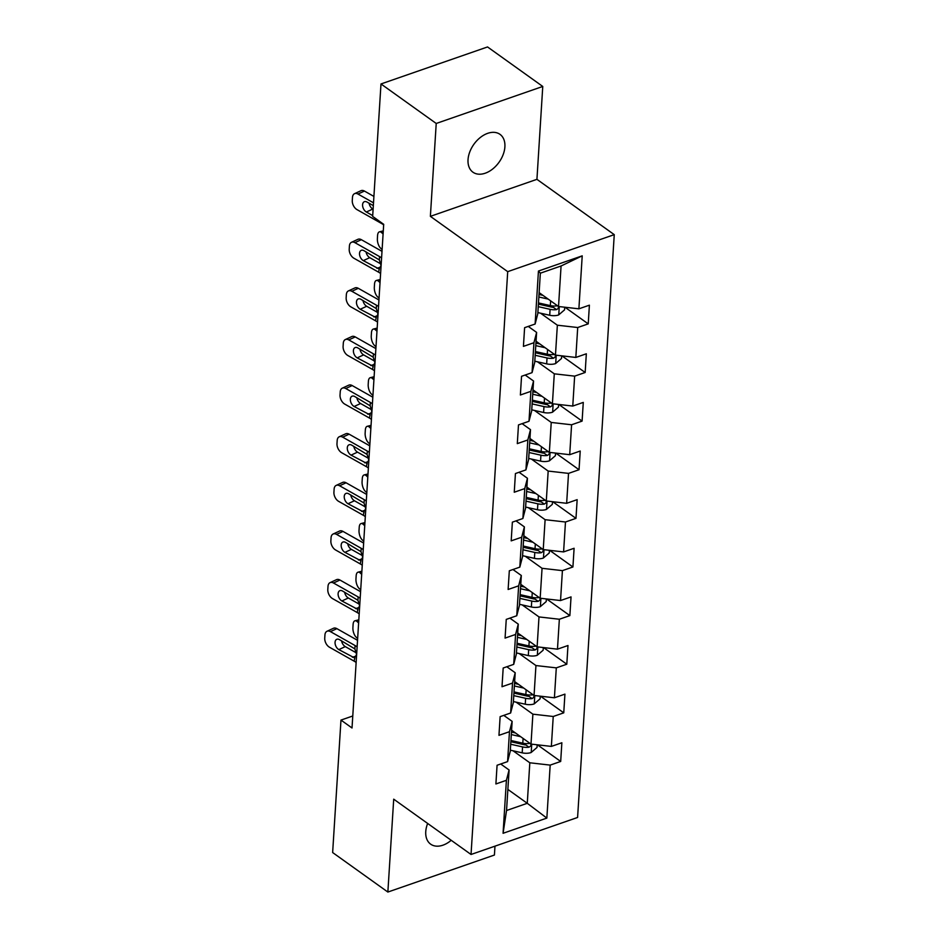 <?xml version="1.0" encoding="UTF-8"?>
<svg xmlns="http://www.w3.org/2000/svg" width="939" height="939" viewBox="0 0 939 939"><rect width="100%" height="100%" fill="white"/><g stroke="black" fill="none" stroke-linecap="round" stroke-linejoin="round"><path stroke-width="1.41" d="M468.033 159.677A23.264 15.458 125.6 0 0 472.927 172.189A23.264 15.458 125.6 0 0 492.623 169.043A23.264 15.458 125.6 0 0 504.889 146.871A23.264 15.458 125.6 0 0 499.994 134.347A23.264 15.458 125.6 0 0 480.298 137.505A23.264 15.458 125.6 0 0 468.033 159.677M427.656 823.456A23.264 15.458 125.6 0 0 425.754 831.637A23.264 15.458 125.6 0 0 430.649 844.161A23.264 15.458 125.6 0 0 451.201 840.299M542.765 86.458L436.224 123.467L430.379 216.346L536.932 179.337L542.765 86.458L487.541 46.95L380.988 83.958L372.654 216.416L383.699 224.315L352.019 727.983L340.974 720.084L332.641 852.542L387.866 892.05L494.419 855.042L494.97 846.168M536.932 179.337L614.259 234.644L577.591 817.47L471.038 854.478L507.706 271.653L614.259 234.644M539.127 292.616L558.529 306.501L561.076 265.983L540.348 273.19L537.801 313.696L535.113 324.025L524.608 327.676L523.422 346.374L533.939 342.723L532.061 372.642L521.544 376.293L520.37 395.002L530.875 391.34L528.997 421.271L518.481 424.921L517.307 443.619L527.824 439.968L525.934 469.887L515.429 473.538L514.255 492.236L524.76 488.585L522.882 518.504L512.365 522.154L511.192 540.864L521.697 537.214L519.819 567.133L509.314 570.783L508.128 589.481L518.645 585.83L516.755 615.749L506.25 619.4L505.076 638.097L515.581 634.447L513.703 664.366L503.187 668.016L502.013 686.726L512.53 683.076L510.64 712.994L500.135 716.645L498.961 735.343L509.466 731.692L507.588 761.611L497.071 765.262L495.898 783.959L506.403 780.309L503.069 833.292L546.85 818.092L527.272 803.303L529.819 762.785L513.034 750.777M535.113 324.025L538.446 271.042L582.215 255.842L578.882 308.825L589.399 305.175L588.225 323.873L564.961 307.229M546.85 818.092L550.184 765.109L560.689 761.459L561.862 742.761L551.357 746.411L553.235 716.492L563.752 712.842L564.926 694.132L554.409 697.783L556.299 667.864L566.804 664.213L567.978 645.516L557.473 649.166L559.351 619.247L569.867 615.597L571.041 596.899L560.536 600.549L562.414 570.63L572.919 566.98L574.105 548.27L563.588 551.921L565.478 522.002L575.983 518.351L577.156 499.654L566.651 503.304L568.529 473.385L579.046 469.735L580.22 451.037L569.703 454.687L571.593 424.768L582.098 421.106L583.283 402.408L572.767 406.059L574.645 376.14L585.161 372.49L586.335 353.792L575.83 357.442L577.708 327.523L588.225 323.873M532.061 372.642L534.737 362.325L536.615 332.406L528.246 326.408M540.559 313.192L557.355 325.199L555.465 355.118L536.063 341.244M536.615 332.406L533.939 342.723M577.708 327.523L557.355 325.199M575.83 357.442L555.465 355.118M528.997 421.271L531.674 410.942L533.563 381.023L525.183 375.037M537.495 361.808L554.292 373.816L552.414 403.747L533 389.861M533.563 381.023L530.875 391.34M574.645 376.14L554.292 373.816M572.767 406.059L552.414 403.747M525.934 469.887L528.622 459.57L530.5 429.639L522.131 423.653M534.444 410.425L551.24 422.444L549.35 452.363L529.948 438.478M530.5 429.639L527.824 439.968M571.593 424.768L551.24 422.444M569.703 454.687L549.35 452.363M522.882 518.504L525.558 508.187L527.448 478.268L519.067 472.27M531.38 459.054L548.176 471.061L546.298 500.98L526.885 487.106M527.448 478.268L524.76 488.585M568.529 473.385L548.176 471.061M566.651 503.304L546.298 500.98M519.819 567.133L522.507 556.804L524.385 526.885L516.004 520.899M528.328 507.67L545.113 519.69L543.235 549.608L523.833 535.723M524.385 526.885L521.697 537.214M565.478 522.002L545.113 519.69M563.588 551.921L543.235 549.608M516.755 615.749L519.443 605.432L521.321 575.501L512.952 569.515M525.265 556.287L542.061 568.306L540.171 598.225L520.769 584.34M521.321 575.501L518.645 585.83M562.414 570.63L542.061 568.306M560.536 600.549L540.171 598.225M513.703 664.366L516.38 654.049L518.269 624.13L509.889 618.132M522.201 604.916L538.998 616.923L537.12 646.842L517.706 632.968M518.269 624.13L515.581 634.447M559.351 619.247L538.998 616.923M557.473 649.166L537.12 646.842M510.64 712.994L513.328 702.665L515.206 672.747L506.825 666.76M519.15 653.532L535.946 665.551L534.056 695.47L514.654 681.585M515.206 672.747L512.53 683.076M556.299 667.864L535.946 665.551M554.409 697.783L534.056 695.47M507.588 761.611L510.264 751.294L512.142 721.363L503.774 715.377M516.086 702.161L532.883 714.168L531.005 744.087L511.591 730.202M512.142 721.363L509.466 731.692M553.235 716.492L532.883 714.168M551.357 746.411L531.005 744.087M503.069 833.292L506.544 810.51L509.091 769.992L500.71 763.994M507.87 789.417L527.272 803.303L506.544 810.51M509.091 769.992L506.403 780.309M550.184 765.109L529.819 762.785M436.224 123.467L380.988 83.958M430.379 216.346L507.706 271.653M471.038 854.478L393.711 799.171L387.866 892.05M352.771 715.988L340.974 720.084M582.215 255.842L561.076 265.983M540.348 273.19L538.446 271.042M578.882 308.825L558.529 306.501M560.689 761.459L537.425 744.815M563.752 712.842L540.488 696.198M566.804 664.213L543.552 647.581M569.867 615.597L546.604 598.953M572.919 566.98L549.667 550.336M575.983 518.351L552.731 501.719M579.046 469.735L555.782 453.091M582.098 421.106L558.846 404.474M585.161 372.49L561.898 355.858M356.139 662.488A18.17 9.296 3.6 0 0 354.097 661.138L329.46 647.217A7.266 4.531 -114.8 0 1 324.741 638.097L324.941 634.975A7.266 4.531 -114.8 0 1 327.007 631.266A7.266 4.531 -114.8 0 1 330.446 631.63L355.083 645.551L354.872 648.908L356.609 654.683L354.308 657.781L338.826 649.6A5.81 3.627 65.2 0 1 335.059 642.311A5.81 3.627 65.2 0 1 336.702 639.33A5.81 3.627 65.2 0 1 339.449 639.623L354.872 648.908M357.536 640.316L336.89 628.649L330.446 631.63M357.113 646.912A18.17 9.296 3.6 0 0 355.083 645.551M327.007 631.266L333.451 628.285A7.266 4.531 65.2 0 1 336.89 628.649M341.585 640.832A5.81 3.627 -114.8 0 0 345.282 646.619L356.538 652.992M354.895 657.676L354.097 661.138M515.429 732.948L511.473 732.056M358.628 622.968L357.16 621.618A7.266 3.322 -104.2 0 0 354.977 620.796A7.266 3.322 -104.2 0 0 353.099 624.458L352.911 627.581A7.266 3.322 -104.2 0 0 356.174 637.194L357.642 638.555M520.664 736.692L511.321 734.58M537.19 744.791L537.026 747.444L531.075 752.562A9.636 4.93 -176.4 0 1 522.19 752.843L510.335 750.167M530.183 743.5L529.244 743.453A9.636 4.93 -176.4 0 1 522.8 743.183L510.945 740.507M510.71 744.251L522.565 746.916A9.636 4.93 3.6 0 0 529.009 747.198L530.758 745.989L530.911 744.028M529.009 747.198L525.828 744.92A4.906 2.512 -176.4 0 1 524.115 744.709L510.863 741.716M359.191 613.871A18.17 9.296 3.6 0 0 357.16 612.51L332.523 598.589A7.266 4.531 -114.8 0 1 327.805 589.469L328.004 586.359A7.266 4.531 -114.8 0 1 330.058 582.638A7.266 4.531 -114.8 0 1 333.498 583.013L358.135 596.934L357.923 600.291L359.672 606.066L357.372 609.153L341.89 600.983A5.81 3.627 65.2 0 1 338.11 593.683A5.81 3.627 65.2 0 1 339.765 590.713A5.81 3.627 65.2 0 1 342.512 591.007L357.923 600.291M360.588 591.699L339.953 580.032L333.498 583.013M360.177 598.284A18.17 9.296 3.6 0 0 358.135 596.934M330.058 582.638L336.514 579.668A7.266 4.531 65.2 0 1 339.953 580.032M344.636 592.204A5.81 3.627 -114.8 0 0 348.334 598.002L359.602 604.364M357.959 609.059L357.16 612.51M362.254 565.255A18.17 9.296 3.6 0 0 360.212 563.893L335.575 549.972A7.266 4.531 -114.8 0 1 330.868 540.852L331.056 537.742A7.266 4.531 -114.8 0 1 333.122 534.021A7.266 4.531 -114.8 0 1 336.561 534.385L361.198 548.306L360.987 551.663L362.724 557.449L360.423 560.536L344.942 552.355A5.81 3.627 65.2 0 1 341.174 545.066A5.81 3.627 65.2 0 1 342.817 542.096A5.81 3.627 65.2 0 1 345.575 542.39L360.987 551.663M363.651 543.071L343.005 531.415L336.561 534.385M363.24 549.667A18.17 9.296 3.6 0 0 361.198 548.306M333.122 534.021L339.566 531.04A7.266 4.531 65.2 0 1 343.005 531.415M347.7 543.587A5.81 3.627 -114.8 0 0 351.397 549.385L362.654 555.747M361.01 560.43L360.212 563.893M518.481 684.32L514.537 683.439M361.679 574.351L360.212 572.99A7.266 3.322 -104.2 0 0 358.041 572.18A7.266 3.322 -104.2 0 0 356.163 575.842L355.963 578.952A7.266 3.322 -104.2 0 0 359.238 588.577L360.705 589.927M523.716 688.076L514.372 685.963M540.254 696.175L540.089 698.827L534.127 703.945A9.636 4.93 -176.4 0 1 525.253 704.215L513.398 701.55M533.246 694.883L532.307 694.837A9.636 4.93 -176.4 0 1 525.852 694.555L513.997 691.89M513.762 695.623L525.617 698.299A9.636 4.93 3.6 0 0 532.073 698.581L533.822 697.372L533.962 695.4M532.073 698.581L528.892 696.304A4.906 2.512 -176.4 0 1 527.178 696.081L513.926 693.099M521.544 635.703L517.589 634.811M364.743 525.723L363.276 524.373A7.266 3.322 -104.2 0 0 361.092 523.563A7.266 3.322 -104.2 0 0 359.226 527.213L359.027 530.335A7.266 3.322 -104.2 0 0 362.29 539.96L363.757 541.31M526.779 639.447L517.436 637.346M543.305 647.546L543.141 650.211L537.19 655.328A9.636 4.93 -176.4 0 1 528.305 655.598L516.45 652.922M536.298 646.267L535.359 646.22A9.636 4.93 -176.4 0 1 528.915 645.938L517.06 643.262M516.826 647.006L528.68 649.682A9.636 4.93 3.6 0 0 535.124 649.952L536.885 648.743L537.026 646.783M535.124 649.952L531.943 647.687A4.906 2.512 -176.4 0 1 530.242 647.464L516.99 644.471M365.318 516.626A18.17 9.296 3.6 0 0 363.276 515.276L338.639 501.356A7.266 4.531 -114.8 0 1 333.92 492.236L334.12 489.113A7.266 4.531 -114.8 0 1 336.174 485.404A7.266 4.531 -114.8 0 1 339.613 485.768L364.262 499.689L364.05 503.046L365.787 508.821L363.487 511.919L348.005 503.738A5.81 3.627 65.2 0 1 344.237 496.449A5.81 3.627 65.2 0 1 345.881 493.468A5.81 3.627 65.2 0 1 348.627 493.761L364.05 503.046M366.715 494.454L346.068 482.787L339.613 485.768M366.292 501.05A18.17 9.296 3.6 0 0 364.262 499.689M336.174 485.404L342.629 482.423A7.266 4.531 65.2 0 1 346.068 482.787M350.763 494.97A5.81 3.627 -114.8 0 0 354.449 500.757L365.717 507.13M364.074 511.814L363.276 515.276M368.37 468.009A18.17 9.296 3.6 0 0 366.339 466.648L341.69 452.727A7.266 4.531 -114.8 0 1 336.984 443.607L337.183 440.497A7.266 4.531 -114.8 0 1 339.237 436.776A7.266 4.531 -114.8 0 1 342.676 437.151L367.313 451.072L367.102 454.429L368.851 460.204L366.55 463.291L351.057 455.122A5.81 3.627 65.2 0 1 347.289 447.821A5.81 3.627 65.2 0 1 348.944 444.851A5.81 3.627 65.2 0 1 351.691 445.145L367.102 454.429M369.766 445.837L349.12 434.17L342.676 437.151M369.356 452.422A18.17 9.296 3.6 0 0 367.313 451.072M339.237 436.776L345.693 433.806A7.266 4.531 65.2 0 1 349.12 434.17M353.815 446.342A5.81 3.627 -114.8 0 0 357.513 452.14L368.781 458.502M367.126 463.197L366.339 466.648M371.433 419.393A18.17 9.296 3.6 0 0 369.391 418.031L344.754 404.11A7.266 4.531 -114.8 0 1 340.035 394.99L340.235 391.868A7.266 4.531 -114.8 0 1 342.301 388.159A7.266 4.531 -114.8 0 1 345.74 388.523L370.377 402.444L370.166 405.801L371.903 411.587L369.602 414.674L354.12 406.493A5.81 3.627 65.2 0 1 350.353 399.204A5.81 3.627 65.2 0 1 351.996 396.235A5.81 3.627 65.2 0 1 354.754 396.528L370.166 405.801M372.83 397.209L352.184 385.553L345.74 388.523M372.407 403.805A18.17 9.296 3.6 0 0 370.377 402.444M342.301 388.159L348.745 385.178A7.266 4.531 65.2 0 1 352.184 385.553M356.879 397.725A5.81 3.627 -114.8 0 0 360.576 403.524L371.832 409.885M370.189 414.569L369.391 418.031M524.596 587.086L520.652 586.194M367.795 477.106L366.339 475.756A7.266 3.322 -104.2 0 0 364.156 474.934A7.266 3.322 -104.2 0 0 362.278 478.597L362.078 481.719A7.266 3.322 -104.2 0 0 365.353 491.332L366.82 492.693M529.831 590.831L520.488 588.718M546.369 598.929L546.205 601.582L540.242 606.7A9.636 4.93 -176.4 0 1 531.368 606.981L519.513 604.305M539.362 597.638L538.423 597.591A9.636 4.93 -176.4 0 1 531.979 597.321L520.124 594.645M519.889 598.389L531.744 601.054A9.636 4.93 3.6 0 0 538.188 601.336L539.937 600.127L540.089 598.155M538.188 601.336L535.007 599.059A4.906 2.512 -176.4 0 1 533.293 598.847L520.042 595.854M527.659 538.458L523.716 537.577M370.858 428.489L369.391 427.128A7.266 3.322 -104.2 0 0 367.219 426.318A7.266 3.322 -104.2 0 0 365.341 429.98L365.142 433.09A7.266 3.322 -104.2 0 0 368.417 442.715L369.884 444.065M532.894 542.214L523.551 540.101M549.432 550.313L549.256 552.965L543.305 558.083A9.636 4.93 -176.4 0 1 534.432 558.353L522.577 555.688M542.425 549.022L541.486 548.975A9.636 4.93 -176.4 0 1 535.03 548.693L523.176 546.029M522.941 549.761L534.796 552.437A9.636 4.93 3.6 0 0 541.251 552.719L543 551.51L543.141 549.538M541.251 552.719L538.07 550.442A4.906 2.512 -176.4 0 1 536.357 550.219L523.105 547.237M530.723 489.841L526.767 488.949M373.922 379.861L372.454 378.511A7.266 3.322 -104.2 0 0 370.271 377.701A7.266 3.322 -104.2 0 0 368.393 381.351L368.205 384.474A7.266 3.322 -104.2 0 0 371.468 394.098L372.936 395.448M535.958 493.585L526.615 491.484M552.484 501.684L552.32 504.349L546.369 509.466A9.636 4.93 -176.4 0 1 537.484 509.736L525.629 507.06M545.477 500.405L544.538 500.358A9.636 4.93 -176.4 0 1 538.094 500.076L526.239 497.4M526.004 501.144L537.859 503.82A9.636 4.93 3.6 0 0 544.303 504.09L546.064 502.881L546.205 500.921M544.303 504.09L541.122 501.825A4.906 2.512 -176.4 0 1 539.409 501.602L526.157 498.609M533.775 441.224L529.831 440.332M376.973 331.244L375.506 329.894A7.266 3.322 -104.2 0 0 373.335 329.073A7.266 3.322 -104.2 0 0 371.457 332.735L371.257 335.857A7.266 3.322 -104.2 0 0 374.532 345.47L375.999 346.831M539.009 444.969L529.666 442.856M555.548 453.068L555.383 455.72L549.421 460.838A9.636 4.93 -176.4 0 1 540.547 461.119L528.692 458.443M548.54 451.776L547.601 451.729A9.636 4.93 -176.4 0 1 541.157 451.459L529.303 448.783M529.068 452.528L540.923 455.192A9.636 4.93 3.6 0 0 547.367 455.474L549.115 454.265L549.268 452.293M547.367 455.474L544.186 453.197A4.906 2.512 -176.4 0 1 542.472 452.985L529.22 449.992M536.838 392.596L532.883 391.716M380.037 282.627L378.57 281.266A7.266 3.322 -104.2 0 0 376.386 280.456A7.266 3.322 -104.2 0 0 374.52 284.118L374.321 287.228A7.266 3.322 -104.2 0 0 377.584 296.853L379.051 298.203M542.073 396.34L532.73 394.239M558.611 404.451L558.435 407.103L552.484 412.221A9.636 4.93 -176.4 0 1 543.599 412.491L531.744 409.827M551.592 403.16L550.653 403.113A9.636 4.93 -176.4 0 1 544.209 402.831L532.354 400.167M532.12 403.899L543.974 406.575A9.636 4.93 3.6 0 0 550.418 406.857L552.179 405.648L552.32 403.676M550.418 406.857L547.249 404.58A4.906 2.512 -176.4 0 1 545.536 404.357L532.284 401.376M539.89 343.979L535.946 343.087M383.1 233.999L381.633 232.649A7.266 3.322 -104.2 0 0 379.45 231.839A7.266 3.322 -104.2 0 0 377.572 235.489L377.384 238.612A7.266 3.322 -104.2 0 0 380.647 248.236L382.114 249.586M545.136 347.723L535.793 345.622M561.663 355.822L561.499 358.487L555.536 363.604A9.636 4.93 -176.4 0 1 546.662 363.874L534.807 361.198M554.656 354.543L553.717 354.496A9.636 4.93 -176.4 0 1 547.273 354.214L535.418 351.538M535.183 355.282L547.038 357.959A9.636 4.93 3.6 0 0 553.482 358.228L555.231 357.02L555.383 355.059M553.482 358.228L550.301 355.963A4.906 2.512 -176.4 0 1 548.587 355.74L535.336 352.747M374.485 370.764A18.17 9.296 3.6 0 0 372.454 369.414L347.817 355.494A7.266 4.531 -114.8 0 1 343.099 346.374L343.298 343.251A7.266 4.531 -114.8 0 1 345.352 339.542A7.266 4.531 -114.8 0 1 348.792 339.906L373.429 353.827L373.217 357.184L374.966 362.959L372.666 366.057L357.184 357.876A5.81 3.627 65.2 0 1 353.404 350.576A5.81 3.627 65.2 0 1 355.059 347.606A5.81 3.627 65.2 0 1 357.806 347.899L373.217 357.184M375.882 348.592L355.247 336.925L348.792 339.906M375.471 355.188A18.17 9.296 3.6 0 0 373.429 353.827M345.352 339.542L351.808 336.561A7.266 4.531 65.2 0 1 355.247 336.925M359.942 349.108A5.81 3.627 -114.8 0 0 363.628 354.895L374.896 361.269M373.252 365.952L372.454 369.414M377.548 322.147A18.17 9.296 3.6 0 0 375.506 320.786L350.869 306.865A7.266 4.531 -114.8 0 1 346.162 297.745L346.35 294.635A7.266 4.531 -114.8 0 1 348.416 290.914A7.266 4.531 -114.8 0 1 351.855 291.29L376.492 305.21L376.281 308.567L378.018 314.342L375.717 317.429L360.236 309.26A5.81 3.627 65.2 0 1 356.468 301.959A5.81 3.627 65.2 0 1 358.111 298.989A5.81 3.627 65.2 0 1 360.869 299.283L376.281 308.567M378.945 299.975L358.299 288.308L351.855 291.29M378.534 306.56A18.17 9.296 3.6 0 0 376.492 305.21M348.416 290.914L354.86 287.944A7.266 4.531 65.2 0 1 358.299 288.308M362.994 300.48A5.81 3.627 -114.8 0 0 366.691 306.278L377.948 312.64M376.304 317.335L375.506 320.786M380.612 273.531A18.17 9.296 3.6 0 0 378.57 272.169L353.933 258.248A7.266 4.531 -114.8 0 1 349.214 249.128L349.414 246.006A7.266 4.531 -114.8 0 1 351.479 242.297A7.266 4.531 -114.8 0 1 354.907 242.661L379.556 256.582L379.344 259.939L381.081 265.725L378.781 268.812L363.299 260.631A5.81 3.627 65.2 0 1 359.531 253.342A5.81 3.627 65.2 0 1 361.175 250.373A5.81 3.627 65.2 0 1 363.921 250.666L379.344 259.939M382.009 251.347L361.362 239.691L354.907 242.661M381.586 257.943A18.17 9.296 3.6 0 0 379.556 256.582M351.479 242.297L357.923 239.316A7.266 4.531 65.2 0 1 361.362 239.691M366.057 251.863A5.81 3.627 -114.8 0 0 369.743 257.662L381.011 264.023M379.368 268.707L378.57 272.169M383.664 224.902A18.17 9.296 3.6 0 0 381.633 223.552L356.996 209.62A7.266 4.531 -114.8 0 1 352.278 200.512L352.477 197.39A7.266 4.531 -114.8 0 1 354.531 193.68A7.266 4.531 -114.8 0 1 357.97 194.044L373.511 202.824M373.91 196.427L364.426 191.063L357.97 194.044M354.531 193.68L360.987 190.699A7.266 4.531 65.2 0 1 364.426 191.063M369.109 203.247A5.81 3.627 -114.8 0 0 372.806 209.033L373.112 209.209M372.713 215.606L366.363 212.014A5.81 3.627 65.2 0 1 362.583 204.714A5.81 3.627 65.2 0 1 364.238 201.744A5.81 3.627 65.2 0 1 366.985 202.038L373.335 205.629M542.953 295.362L539.009 294.47M548.188 299.107L538.845 296.994M564.726 307.206L564.562 309.858L558.599 314.976A9.636 4.93 -176.4 0 1 549.726 315.258L537.871 312.581M557.719 305.914L556.78 305.868A9.636 4.93 -176.4 0 1 550.324 305.598L538.47 302.921M538.235 306.654L550.09 309.33A9.636 4.93 3.6 0 0 556.545 309.612L558.294 308.403L558.435 306.431M556.545 309.612L553.364 307.335A4.906 2.512 -176.4 0 1 551.651 307.123L538.399 304.13M345.282 646.619L338.826 649.6M352.383 657.253L356.374 656.021M358.733 621.219L357.16 621.618M531.216 752.432L531.744 744.169M522.8 743.183L523.093 738.43M522.19 752.843L522.565 746.916M348.334 598.002L341.89 600.983M355.435 608.636L359.437 607.404M351.397 549.385L344.942 552.355M358.498 560.02L362.489 558.787M361.797 572.59L360.212 572.99M534.279 703.816L534.796 695.553M525.852 694.555L526.157 689.813M525.253 704.215L525.617 698.299M364.848 523.974L363.276 524.373M537.343 655.199L537.859 646.936M528.915 645.938L529.22 641.196M528.305 655.598L528.68 649.682M354.449 500.757L348.005 503.738M361.55 511.391L365.553 510.159M357.513 452.14L351.057 455.122M364.614 462.774L368.616 461.542M360.576 403.524L354.12 406.493M367.677 414.158L371.668 412.925M367.912 475.357L366.339 475.756M540.394 606.571L540.911 598.307M531.979 597.321L532.272 592.568M531.368 606.981L531.744 601.054M370.975 426.729L369.391 427.128M543.458 557.954L543.974 549.691M535.03 548.693L535.336 543.951M534.432 558.353L534.796 552.437M374.027 378.112L372.454 378.511M546.51 509.337L547.038 501.062M538.094 500.076L538.387 495.334M537.484 509.736L537.859 503.82M377.091 329.483L375.506 329.894M549.573 460.709L550.09 452.445M541.157 451.459L541.451 446.706M540.547 461.119L540.923 455.192M380.142 280.867L378.57 281.266M552.637 412.092L553.153 403.829M544.209 402.831L544.514 398.089M543.599 412.491L543.974 406.575M383.206 232.25L381.633 232.649M555.688 363.475L556.217 355.2M547.273 354.214L547.566 349.472M546.662 363.874L547.038 357.959M363.628 354.895L357.184 357.876M370.729 365.529L374.731 364.297M366.691 306.278L360.236 309.26M373.792 316.913L377.783 315.68M369.743 257.662L363.299 260.631M376.856 268.296L380.847 267.063M381.668 222.872L381.633 223.552M372.806 209.033L366.363 212.014M558.752 314.847L559.268 306.584M550.324 305.598L550.63 300.844M549.726 315.258L550.09 309.33M354.977 620.796L358.827 619.822M358.041 572.18L361.879 571.205M361.092 523.563L364.942 522.589M364.156 474.934L367.994 473.96M367.219 426.318L371.058 425.344M370.271 377.701L374.121 376.727M373.335 329.073L377.173 328.098M376.386 280.456L380.236 279.482M379.45 231.839L383.288 230.865"/></g></svg>
